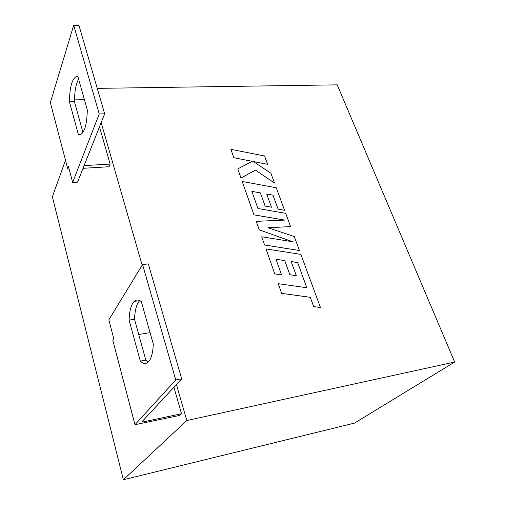 <?xml version="1.0" encoding="UTF-8"?>
<svg xmlns="http://www.w3.org/2000/svg" width="505" height="505" viewBox="0 0 505 505"><rect width="100%" height="100%" fill="white"/><g stroke="black" fill="none" stroke-linecap="round" stroke-linejoin="round"><path stroke-width="0.76" d="M134.974 424.699L112.798 340.301L113.751 338.508L108.84 319.861L142.561 264.57L148.293 263.888L181.705 378.832L141.81 421.902M181.705 378.832L175.765 379.975L134.993 424.68L179.793 415.407L181.51 413.74L173.928 387.228M175.765 379.975L142.561 264.57M141.331 301.611C138.66 299.515 136.274 299.452 134.172 301.422C131.111 304.648 129.425 310.878 129.103 320.113L140.308 361.094C143.452 364.099 146.28 364.225 148.786 361.466C151.405 358.266 152.914 352.484 153.312 344.126L141.331 301.611M139.771 300.582L139.708 300.639C136.602 303.865 134.873 310.083 134.532 319.286L145.806 360.122L148.35 361.94M74.475 99.889L84.411 99.681M84.101 165.608L110.134 164.075L99.491 126.831M65.492 160.293L52.362 196.78L123.378 479.75L354.535 423.095L454.677 362.028L337.22 84.853L97.263 88.369M176.447 384.513L186.806 420.532L123.378 479.75M101.164 122.601L142.164 265.226M83.035 168.304L108.96 166.738L110.134 164.075M186.806 420.532L454.677 362.028M67.676 168.607L50.349 102.584L67.689 168.569L68.44 166.53L72.644 182.482L77.543 182.147L104.661 113.795L78.95 25.364L73.705 25.25L50.349 102.584M67.689 168.569L67.765 168.948L69.128 169.143M77.865 76.457L87.314 109.976C86.936 123.902 84.739 132.07 80.718 134.475L78.357 134.456L69.438 101.821C69.671 87.296 72 78.856 76.419 76.489L77.865 76.457M73.705 25.25L99.226 113.96L72.644 182.482M99.226 113.96L104.661 113.795M82.94 132.443L74.456 101.713C74.551 91.411 75.939 83.88 78.616 79.121M78.357 134.456L80.983 134.349M69.438 101.821L74.456 101.713M142.524 421.126L142.763 422.016L181.51 413.74M142.763 422.016L141.855 422.073M138.73 334.487L150.08 332.656M129.103 320.113L134.532 319.286M140.308 361.094L145.806 360.122M291.215 261.571L297.666 262.575L306.781 287.736M297.679 262.562L306.8 287.743L278.242 283.69L281.639 293.373L310.291 297.319L313.687 306.604L320.454 307.507L300.86 254.381L265.983 248.914L274.777 273.899L281.556 274.853L276.014 259.261L284.751 260.58L289.832 274.752L296.334 275.68L291.208 261.552L297.679 262.562M278.242 283.69L281.639 293.373M281.651 293.361L310.304 297.306L313.7 306.592L320.467 307.495M265.983 248.914L274.789 273.887L281.556 274.853M276.02 259.28L284.738 260.593M284.751 260.58L289.845 274.739L296.334 275.68M266.703 194.04L273.003 195.201L278.116 209.165L284.567 210.276L276.273 187.772L242.211 181.465L253.977 214.846L284.713 220.092L256.269 221.348L259.267 229.851L292.818 241.794L261.704 236.769L264.588 245.007L299.421 250.524L294.276 236.536L267.928 227.736L290.602 226.587L267.966 227.749M290.602 226.587L285.71 213.344L257.96 208.508L251.856 191.363L260.391 192.891L265.131 206.109L271.469 207.214L266.697 194.021L273.003 195.201M251.862 191.382L260.378 192.904M260.391 192.891L265.131 206.109M265.144 206.097L271.482 207.202M273.016 195.189L278.116 209.165L284.567 210.276M242.211 181.465L253.964 214.859L284.631 220.092M256.269 221.348L259.254 229.863L292.723 241.781M261.704 236.769L264.588 245.007M264.601 244.994L299.433 250.512M253.377 161.568L267.606 164.327L264.544 155.988L230.88 149.322L233.834 157.743L252.273 161.322M230.88 149.322L233.834 157.743M233.84 157.73L252.298 161.31L237.773 168.885L241.005 178.088L255.473 170.134L274.518 183.056L270.914 173.24L253.34 161.543L267.606 164.327M237.773 168.885L241.011 178.076L255.473 170.134M255.486 170.122L274.531 183.044M112.748 340.048L134.993 424.68M76.419 76.489L77.871 76.476M134.172 301.422L139.708 300.639"/></g></svg>
